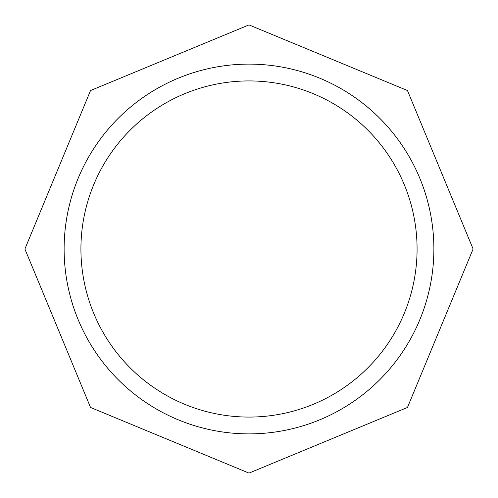 <?xml version="1.0" encoding="UTF-8"?>
<svg xmlns="http://www.w3.org/2000/svg" width="498" height="498" viewBox="0 0 498 498"><rect width="100%" height="100%" fill="white"/><g stroke="black" fill="none" stroke-linecap="round" stroke-linejoin="round"><path stroke-width="0.75" d="M80.925 249A168.075 168.075 0 0 0 249 417.075A168.075 168.075 0 0 0 417.075 249A168.075 168.075 0 0 0 249 80.925A168.075 168.075 0 0 0 80.925 249M249 433.883A184.883 184.883 0 0 0 433.883 249A184.883 184.883 0 0 0 249 64.118A184.883 184.883 0 0 0 64.118 249A184.883 184.883 0 0 0 249 433.883M249 24.9L407.464 90.536L473.1 249L407.464 407.464L249 473.1L90.536 407.464L24.9 249L90.536 90.536L249 24.9"/></g></svg>
